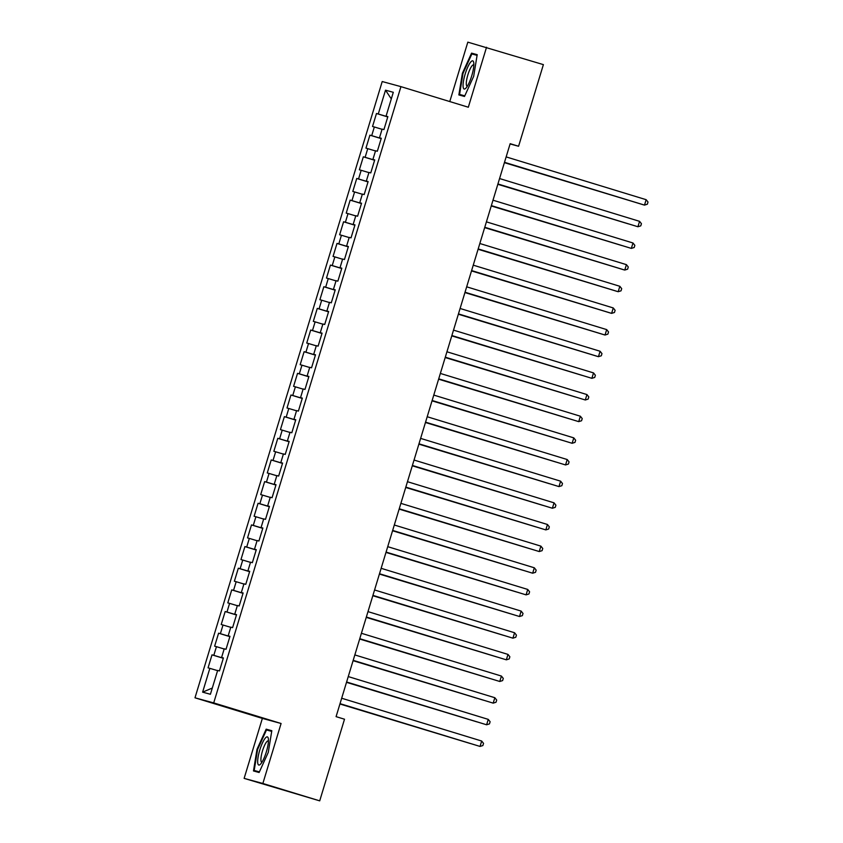 <?xml version="1.0" encoding="UTF-8"?>
<svg xmlns="http://www.w3.org/2000/svg" width="843" height="843" viewBox="0 0 843 843"><rect width="100%" height="100%" fill="white"/><g stroke="black" fill="none" stroke-linecap="round" stroke-linejoin="round"><path stroke-width="1.26" d="M244.133 778.374L262.858 783.474L281.088 723.494L262.363 718.394L244.133 778.374L319.708 800.85L344.513 719.216L336.083 716.645L510.163 143.689L518.582 146.261L543.387 64.626L467.823 42.15L449.772 101.56M262.363 718.394L194.986 697.804L382.216 81.539L400.941 86.639L213.711 702.904L194.986 697.804M391.3 98.905L385.514 90.18L378.275 113.995L376.484 113.499L372.532 126.492L374.334 126.987L371.7 135.649L369.898 135.154L365.957 148.147L367.748 148.642L365.124 157.304L363.322 156.809L359.371 169.801L361.173 170.297L358.538 178.958L356.747 178.463L352.796 191.456L354.597 191.951L351.963 200.613L350.161 200.118L346.22 213.11L348.011 213.606L345.388 222.267L343.586 221.772L339.634 234.765L341.436 235.25L338.802 243.912L337.01 243.427L333.059 256.42L334.861 256.904L332.226 265.566L330.424 265.081L326.483 278.074L328.275 278.559L325.651 287.221L323.849 286.736L319.897 299.729L321.699 300.213L319.065 308.875L317.274 308.39L313.322 321.383L315.124 321.868L312.49 330.53L310.688 330.045L306.747 343.038L308.538 343.522L305.914 352.184L304.112 351.7L300.171 364.682L301.963 365.177L299.328 373.839L297.537 373.344L293.585 386.336L295.387 386.832L292.753 395.493L290.951 394.998L287.01 407.991L288.801 408.486L286.177 417.148L284.376 416.653L280.434 429.645L282.226 430.141L279.591 438.803L277.8 438.307L273.849 451.3L275.65 451.795L273.016 460.457L271.214 459.962L267.273 472.955L269.065 473.439L266.441 482.101L264.639 481.616L260.698 494.609L262.489 495.094L259.855 503.756L258.063 503.271L254.112 516.264L255.914 516.748L253.279 525.41L251.477 524.926L247.536 537.918L249.328 538.403L246.704 547.065L244.902 546.58L240.961 559.573L242.752 560.058L240.118 568.719L238.327 568.235L234.375 581.227L236.177 581.712L233.543 590.374L231.741 589.889L227.8 602.882L229.591 603.367L226.967 612.029L225.165 611.533L221.224 624.526L223.016 625.021L220.381 633.683L218.59 633.188L214.638 646.181L216.44 646.676L213.806 655.338L212.004 654.842L208.063 667.835L217.589 670.638M385.514 90.18L393.302 92.298L386.073 116.123L387.843 116.682M212.31 688.046L202.626 692.145L210.413 694.274L217.652 670.448L219.443 670.944L223.395 657.951L221.593 657.456L224.227 648.794L226.029 649.289L229.97 636.296L228.179 635.801L230.813 627.139L232.605 627.635L236.556 614.642L234.754 614.147L237.389 605.495L239.18 605.98L243.132 592.987L241.33 592.503L243.964 583.841L245.766 584.325L249.707 571.333L247.916 570.848L250.55 562.186L252.342 562.671L256.293 549.678L254.491 549.193L257.126 540.532L258.917 541.016L262.868 528.024L261.067 527.539L263.701 518.877L265.503 519.362L269.444 506.369L267.652 505.884L270.287 497.222L272.078 497.707L276.03 484.714L274.228 484.23L276.862 475.568L278.654 476.063L282.605 463.07L280.803 462.575L283.438 453.913L285.24 454.409L289.181 441.416L287.389 440.921L290.024 432.259L291.815 432.754L295.767 419.761L293.965 419.266L296.599 410.604L298.39 411.099L302.342 398.107L300.54 397.611L303.174 388.95L304.976 389.445L308.917 376.452L307.126 375.957L309.76 367.306L311.552 367.79L315.503 354.798L313.701 354.313L316.336 345.651L318.127 346.136L322.079 333.143L320.277 332.658L322.911 323.997L324.713 324.481L328.654 311.488L326.863 311.004L329.487 302.342L331.288 302.827L335.24 289.834L333.438 289.349L336.072 280.687L337.864 281.172L341.815 268.179L340.014 267.695L342.648 259.033L344.45 259.518L348.391 246.525L346.599 246.04L349.223 237.378L351.025 237.863L354.977 224.881L353.175 224.386L355.809 215.724L357.601 216.219L361.552 203.226L359.75 202.731L362.385 194.069L364.187 194.564L368.128 181.572L366.336 181.076L368.96 172.415L370.762 172.91L374.714 159.917L372.912 159.422L375.546 150.76L377.337 151.255L381.289 138.263L379.487 137.767L382.121 129.105L383.923 129.601L387.864 116.608L386.073 116.123M202.626 692.145L209.854 668.33M213.806 655.338L223.321 658.183M216.44 646.676L224.175 648.984M220.381 633.683L229.907 636.528M223.016 625.021L230.75 627.34M221.593 657.456L223.374 658.025M226.967 612.029L236.483 614.874M229.591 603.367L237.326 605.685M228.179 635.801L229.949 636.37M233.543 590.374L243.058 593.219M236.177 581.712L243.912 584.03M234.754 614.147L236.535 614.716M240.118 568.719L249.644 571.565M242.752 560.058L250.487 562.376M241.33 592.503L243.111 593.061M246.704 547.065L256.219 549.91M249.328 538.403L257.062 540.721M247.916 570.848L249.686 571.406M253.279 525.41L262.795 528.266M255.914 516.748L263.648 519.067M254.491 549.193L256.272 549.752M259.855 503.756L269.381 506.611M262.489 495.094L270.224 497.412M261.067 527.539L262.847 528.097M266.441 482.101L275.956 484.957M269.065 473.439L276.799 475.758M267.652 505.884L269.423 506.443M273.016 460.457L282.531 463.302M275.65 451.795L283.385 454.103M274.228 484.23L276.009 484.788M279.591 438.803L289.117 441.648M282.226 430.141L289.96 432.448M280.803 462.575L282.584 463.134M286.177 417.148L295.693 419.993M288.801 408.486L296.536 410.794M287.389 440.921L289.16 441.479M292.753 395.493L302.268 398.339M295.387 386.832L303.122 389.139M293.965 419.266L295.745 419.835M299.328 373.839L308.844 376.684M301.963 365.177L309.697 367.495M300.54 397.611L302.321 398.181M305.914 352.184L315.43 355.029M308.538 343.522L316.273 345.841M307.126 375.957L308.896 376.526M312.49 330.53L322.005 333.375M315.124 321.868L322.858 324.186M313.701 354.313L315.482 354.871M319.065 308.875L328.58 311.72M321.699 300.213L329.434 302.532M320.277 332.658L322.058 333.217M325.651 287.221L335.166 290.076M328.275 278.559L336.009 280.877M326.863 311.004L328.633 311.562M332.226 265.566L341.742 268.422M334.861 256.904L342.595 259.222M333.438 289.349L335.219 289.908M338.802 243.912L348.317 246.767M341.436 235.25L349.171 237.568M340.014 267.695L341.794 268.253M345.388 222.267L354.903 225.113M348.011 213.606L355.746 215.913M346.599 246.04L348.37 246.599M351.963 200.613L361.478 203.458M354.597 191.951L362.332 194.259M353.175 224.386L354.945 224.944M358.538 178.958L368.054 181.803M361.173 170.297L368.907 172.604M359.75 202.731L361.531 203.289M365.124 157.304L374.64 160.149M367.748 148.642L375.483 150.95M366.336 181.076L368.106 181.635M371.7 135.649L381.215 138.494M374.334 126.987L382.069 129.306M372.912 159.422L374.682 159.991M378.275 113.995L387.791 116.84M379.487 137.767L381.268 138.336M262.858 783.474L319.708 800.85M400.941 86.639L468.318 107.23L486.537 47.25M281.088 723.494L213.711 702.904M510.089 143.942L518.582 146.261M464.504 96.46L473.671 76.334L477.201 54.669L471.564 53.141L462.396 73.267L458.866 94.932L464.504 96.46M271.815 730.702L266.177 729.163L256.999 749.29L253.48 770.955L259.117 772.494L268.285 752.367L271.815 730.702M376.484 113.499L387.759 116.956M369.898 135.154L381.184 138.61M363.322 156.809L374.608 160.254M356.747 178.463L368.022 181.909M350.161 200.118L361.447 203.563M343.586 221.772L354.871 225.218M337.01 243.427L348.285 246.873M330.424 265.081L341.71 268.527M323.849 286.736L335.135 290.182M317.274 308.39L328.549 311.836M310.688 330.045L321.973 333.491M304.112 351.7L315.398 355.145M297.537 373.344L308.812 376.8M290.951 394.998L302.237 398.454M284.376 416.653L295.661 420.099M277.8 438.307L289.075 441.753M271.214 459.962L282.5 463.408M264.639 481.616L275.924 485.062M258.063 503.271L269.339 506.717M251.477 524.926L262.763 528.371M244.902 546.58L256.188 550.026M238.327 568.235L249.602 571.68M231.741 589.889L243.026 593.335M225.165 611.533L236.451 614.99M218.59 633.188L229.865 636.644M212.004 654.842L223.29 658.288M464.788 95.849L459.572 94.427L462.997 73.436L462.396 73.267M477.17 54.848L471.564 53.141M271.783 730.881L266.177 729.163M259.391 771.882L254.186 770.46L257.6 749.469L256.999 749.29M646.149 199.686L648.014 202.046L647.361 204.206L644.505 205.102L504.504 162.309L643.241 204.754L644.505 205.102L646.149 199.686L506.148 156.903M504.399 162.657L634.463 202.067M504.409 162.615L634.863 202.194M497.918 184.006L637.93 226.746L497.928 183.964M639.574 221.34L641.439 223.69L640.775 225.861L637.93 226.746L639.574 221.34L499.572 178.547M491.332 205.66L631.344 248.4L491.353 205.618M632.988 242.995L634.853 245.345L634.199 247.515L631.344 248.4L632.988 242.995L492.997 200.202M497.823 184.311L627.887 223.722M497.834 184.269L628.277 223.848M491.248 205.966L621.312 245.376M491.258 205.924L621.702 245.503M466.4 87.567A14.71 3.404 -73 0 0 471.932 75.185A14.71 3.404 -73 0 0 473.713 62.519A14.71 3.404 -73 0 0 470.51 62.287A14.71 3.404 -73 0 0 463.587 80.517A14.71 3.404 -73 0 0 465.884 88.157A14.71 3.404 -73 0 0 466.4 87.567M473.84 64.974A11.138 2.582 -73 0 0 473.629 64.869A11.138 2.582 -73 0 0 471.932 65.944A11.138 2.582 -73 0 0 467.138 77.577A11.138 2.582 -73 0 0 467.117 86.165A11.138 2.582 -73 0 0 467.359 86.186M462.997 73.436L471.88 53.941L477.096 55.364M464.714 96.007L459.572 94.427M261.003 763.589A14.71 3.404 -73 0 0 266.546 751.208A14.71 3.404 -73 0 0 268.327 738.552A14.71 3.404 -73 0 0 265.123 738.32A14.71 3.404 -73 0 0 258.19 756.54A14.71 3.404 -73 0 0 260.487 764.18A14.71 3.404 -73 0 0 261.003 763.589M268.443 740.997A11.138 2.582 -73 0 0 268.243 740.892A11.138 2.582 -73 0 0 266.546 741.977A11.138 2.582 -73 0 0 261.752 753.61A11.138 2.582 -73 0 0 261.73 762.188A11.138 2.582 -73 0 0 261.962 762.22M257.6 749.469L266.483 729.964L271.699 731.387M259.328 772.03L254.186 770.46M626.412 264.649L628.277 266.999L627.624 269.17L624.768 270.055L484.767 227.273L623.504 269.718L624.768 270.055L626.412 264.649L486.411 221.857M619.837 286.293L621.702 288.654L621.038 290.824L618.193 291.71L478.192 248.927L616.928 291.362L618.193 291.71L619.837 286.293L479.836 243.511M484.662 227.621L614.726 267.031M484.672 227.578L615.127 267.147M478.086 249.275L608.151 288.685M478.097 249.233L608.541 288.801M613.261 307.948L615.116 310.308L614.463 312.479L611.607 313.364L471.616 270.582L610.343 313.016L611.607 313.364L613.261 307.948L473.26 265.166M471.511 270.919L601.575 310.34M471.522 270.888L601.965 310.456M606.675 329.602L608.541 331.963L607.887 334.123L605.032 335.019L465.03 292.236L603.767 334.671L605.032 335.019L606.675 329.602L466.674 286.82M464.925 292.574L594.989 331.994M464.936 292.542L595.39 332.11M600.1 351.257L601.965 353.617L601.301 355.778L598.456 356.673L458.455 313.891L597.192 356.326L598.456 356.673L600.1 351.257L460.099 308.475M451.859 335.577L591.87 378.328L451.88 335.546M593.525 372.912L595.379 375.272L594.726 377.432L591.87 378.328L593.525 372.912L453.523 330.129M445.283 357.232L585.295 399.982L445.294 357.19M586.939 394.566L588.804 396.927L588.151 399.087L585.295 399.982L586.939 394.566L446.938 351.784M438.708 378.886L578.72 421.637L438.718 378.844M580.363 416.221L582.228 418.581L581.565 420.741L578.72 421.637L580.363 416.221L440.362 373.438M432.122 400.541L572.134 443.292L432.143 400.499M573.788 437.875L575.643 440.236L574.989 442.396L572.134 443.292L573.788 437.875L433.787 395.093M425.546 422.195L565.558 464.946L425.557 422.153M567.202 459.53L569.067 461.88L568.414 464.05L565.558 464.946L567.202 459.53L427.201 416.737M418.971 443.85L558.983 486.59L418.982 443.808M560.627 481.184L562.492 483.534L561.828 485.705L558.983 486.59L560.627 481.184L420.625 438.392M412.385 465.505L552.397 508.245L412.406 465.462M554.051 502.839L555.906 505.189L555.252 507.36L552.397 508.245L554.051 502.839L414.05 460.046M405.81 487.159L545.821 529.899L405.82 487.117M547.465 524.494L549.33 526.843L548.677 529.014L545.821 529.899L547.465 524.494L407.464 481.701M399.234 508.803L539.246 551.554L399.245 508.772M540.89 546.138L542.755 548.498L542.091 550.669L539.246 551.554L540.89 546.138L400.889 503.355M392.648 530.458L532.66 573.208L392.669 530.426M534.314 567.792L536.169 570.153L535.516 572.323L532.66 573.208L534.314 567.792L394.313 525.01M386.073 552.112L526.085 594.863L386.083 552.081M527.729 589.447L529.594 591.807L528.94 593.967L526.085 594.863L527.729 589.447L387.727 546.664M379.498 573.767L519.509 616.518L379.508 573.735M521.153 611.101L523.018 613.462L522.354 615.622L519.509 616.518L521.153 611.101L381.152 568.319M372.912 595.421L512.923 638.172L372.933 595.379M514.578 632.756L516.432 635.116L515.779 637.276L512.923 638.172L514.578 632.756L374.577 589.974M458.35 314.228L588.414 353.649M458.36 314.197L588.804 353.765M451.774 335.883L581.839 375.304M451.785 335.851L582.228 375.42M445.188 357.537L575.253 396.958M445.199 357.495L575.653 397.074M438.613 379.192L568.677 418.602M438.623 379.15L569.067 418.729M432.037 400.846L562.102 440.257M432.048 400.804L562.492 440.383M425.452 422.501L555.516 461.911M425.462 422.459L555.916 462.038M418.876 444.156L548.941 483.566M418.887 444.113L549.33 483.692M412.301 465.81L542.365 505.22M412.311 465.768L542.755 505.347M405.715 487.465L535.779 526.875M405.725 487.423L536.18 526.991M399.139 509.119L529.204 548.53M399.15 509.077L529.594 548.645M392.564 530.763L522.628 570.184M392.575 530.732L523.018 570.3M385.978 552.418L516.042 591.839M385.989 552.386L516.443 591.955M379.403 574.072L509.467 613.493M379.413 574.041L509.857 613.609M372.827 595.727L502.892 635.148M372.838 595.695L503.282 635.264M366.336 617.076L506.348 659.827L366.347 617.034M507.992 654.41L509.857 656.771L509.204 658.931L506.348 659.827L507.992 654.41L367.991 611.628M366.241 617.382L496.306 656.802M366.252 617.339L496.706 656.918M359.761 638.731L499.773 681.481L359.771 638.688M501.416 676.065L503.282 678.425L502.618 680.586L499.773 681.481L501.416 676.065L361.415 633.283M359.666 639.036L489.73 678.446M359.676 638.994L490.12 678.573M353.185 660.385L493.187 703.136L353.196 660.343M494.841 697.719L496.696 700.069L496.042 702.24L493.187 703.136L494.841 697.719L354.84 654.927M353.091 660.691L483.155 700.101M353.101 660.649L483.545 700.227M346.599 682.04L486.611 724.78L346.61 681.998M488.255 719.374L490.12 721.724L489.467 723.895L486.611 724.78L488.255 719.374L348.254 676.581M346.505 682.345L476.569 721.756M346.515 682.303L476.969 721.882M340.024 703.694L480.036 746.434L340.035 703.652M481.68 741.029L483.545 743.378L482.881 745.549L480.036 746.434L481.68 741.029L341.678 698.236M339.929 704L469.994 743.41M339.94 703.958L470.383 743.537"/></g></svg>

